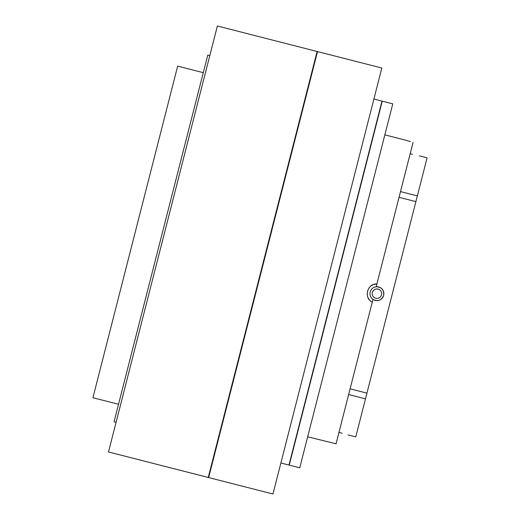 <?xml version="1.0" encoding="UTF-8"?>
<svg xmlns="http://www.w3.org/2000/svg" width="520" height="520" viewBox="0 0 520 520"><rect width="100%" height="100%" fill="white"/><g stroke="black" fill="none" stroke-linecap="round" stroke-linejoin="round"><path stroke-width="0.78" d="M410.306 141.59L406.575 140.446M406.588 140.452L407.986 140.894M408.122 140.933L410.241 141.57M307.678 436.813L336.057 443.775L372.236 302.211C363.487 298.038 367.192 283.406 376.903 283.933L373.769 284.459M373.197 284.681L370.962 285.974M369.018 287.989L368.791 288.327M367.582 290.927L367.49 291.265M367.192 293.663L367.263 294.866M367.822 297.122L367.972 297.492M367.998 297.564L369.161 299.546M381.882 101.504L289.075 464.659M382.252 101.173L289.237 465.134L299.754 467.818L392.769 103.857L382.252 101.173M373.9 99.034L381.986 101.101L380.822 105.664L288.971 465.062L280.885 462.995M317.519 51.597L208.656 477.568L272.961 494L381.823 68.029L317.519 51.597M317.012 51.896L317.414 52M208.358 477.061L208.761 477.165M317.115 51.493L208.254 477.464L108.498 451.971L217.367 26L317.115 51.493M118.534 404.274L92.924 397.728L93.984 393.569L177.671 66.118L203.281 72.664M116.077 422.312L114.056 421.798L207.76 55.139L209.787 55.653M379.294 287.131A6.955 6.955 0 0 0 376.181 286.761C381.661 287.06 384.156 289.939 383.669 295.399C381.478 300.423 377.91 301.75 372.957 299.383C370.507 297.525 369.584 295.042 370.188 291.954C371.137 288.951 373.132 287.222 376.181 286.761L413.082 142.37M406.075 140.29L384.846 134.862M338.949 432.445L341.315 433.03C349.966 435.428 349.966 435.428 341.315 433.03L342.173 433.251M383.084 296.913A6.955 6.955 0 0 0 383.884 293.742M383.884 293.703A6.955 6.955 0 0 0 383.701 292.078M383.682 292.012A6.955 6.955 0 0 0 383.123 290.505M383.103 290.478A6.955 6.955 0 0 0 380.952 287.995M380.848 287.931A6.955 6.955 0 0 0 379.476 287.203M381.647 293.371L381.511 294.846A4.732 4.732 0 0 0 378.099 289.094A4.732 4.732 0 0 0 372.346 292.507L373.139 290.843M419.302 155.876L427.076 157.859L417.352 195.904L400.504 191.6M412.542 154.316C421.285 156.364 421.285 156.364 412.542 154.316L410.189 153.699L412.542 154.316M374.608 289.556L375.356 289.211M376.363 288.977L378.099 289.094M379.216 289.536L379.762 289.887M380.523 290.602L380.998 291.258M381.375 292.065L381.609 293M399.041 197.321L415.89 201.624L355.765 436.897L348.01 434.915M415.89 201.624L417.352 195.904M381.16 295.789L380.712 296.511M379.899 297.356L379.34 297.745M379.171 297.843L377.598 298.356M377.435 298.376L376.675 298.402M375.505 298.188L374.887 297.94M373.893 297.303L372.86 296.088M372.203 293.417L372.346 292.507A4.732 4.732 0 0 0 375.759 298.259A4.732 4.732 0 0 0 381.511 294.846M372.957 299.383L372.236 302.211M366.951 393.133L350.097 388.824M365.488 398.853L348.634 394.543M370.188 291.954A6.955 6.955 0 0 0 376.064 300.579M376.233 300.599A6.955 6.955 0 0 0 377.735 300.586M377.839 300.573A6.955 6.955 0 0 0 380.848 299.423M380.868 299.409A6.955 6.955 0 0 0 382.103 298.331M382.154 298.272A6.955 6.955 0 0 0 383.065 296.959"/></g></svg>
